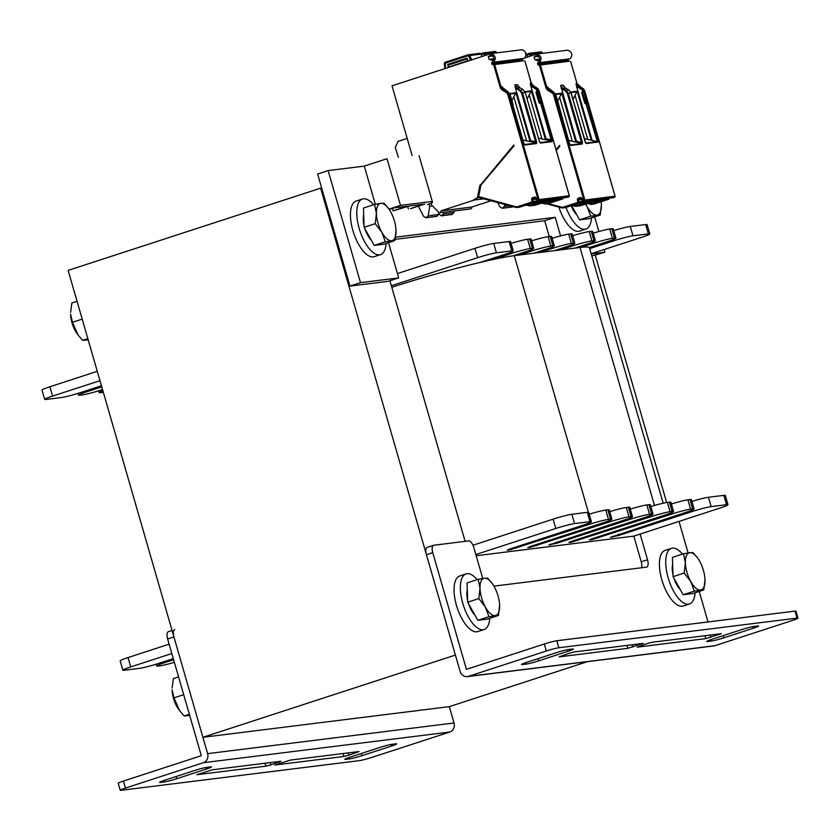 <?xml version="1.0" encoding="UTF-8"?>
<svg xmlns="http://www.w3.org/2000/svg" width="840" height="840" viewBox="0 0 840 840"><rect width="100%" height="100%" fill="white"/><g stroke="black" fill="none" stroke-linecap="round" stroke-linejoin="round"><path stroke-width="1.26" d="M595.319 255.36L666.645 502.488M320.639 188.16L68.135 270.385L202.902 737.3L455.406 655.074L320.639 188.16L321.668 188.034M476.185 555.744L633.812 536.13L641.225 561.813A7.308 3.056 -108 0 1 641.55 567.756M389.918 280.76L465.129 541.349M202.902 737.3L449.327 706.639L587.412 661.668M449.327 706.639L454.041 722.977A7.319 6.625 82.9 0 1 449.757 732.039L203.322 762.71A7.319 6.625 -97.1 0 0 207.617 753.638L173.922 636.92A7.308 3.056 -108 0 1 174.741 629.58M168.672 631.586A7.308 3.056 72 0 0 168.43 631.638A7.308 3.056 72 0 0 167.612 638.967L173.922 636.92M203.322 762.71L125.465 788.057L123.448 781.053L201.306 755.696L167.612 638.967M125.465 788.057A9.744 0.714 163.9 0 0 120.215 790.251A9.744 0.714 163.9 0 0 121.16 790.283L359.373 760.641A9.744 0.714 163.9 0 0 371.899 757.397L449.757 732.039M345.765 759.371A9.744 0.714 -16.1 0 1 344.82 759.339A9.744 0.714 -16.1 0 1 350.081 757.145L379.533 747.548A9.744 0.714 -16.1 0 1 392.06 744.303L395.756 743.841A9.744 0.714 -16.1 0 1 396.701 743.873A9.744 0.714 -16.1 0 1 391.451 746.067L361.988 755.664A9.744 0.714 -16.1 0 1 349.461 758.909L345.765 759.371L345.597 758.793M194.303 770.606A9.744 0.714 -16.1 0 1 206.829 767.351L210.525 766.889A9.744 0.714 -16.1 0 1 211.47 766.931A9.744 0.714 -16.1 0 1 206.209 769.115L176.757 778.712A9.744 0.714 -16.1 0 1 164.231 781.966L160.534 782.428A9.744 0.714 -16.1 0 1 159.59 782.387A9.744 0.714 -16.1 0 1 164.84 780.192L194.303 770.606M270.858 764.883L265.85 766.185L196.875 774.7L212.405 769.787L280.991 761.25L270.858 764.883L270.197 762.594M348.894 755.171L343.885 756.473L274.911 764.999L290.441 760.074L359.037 751.538L348.894 755.171L348.233 752.881M123.448 781.053A9.744 0.714 163.9 0 0 118.188 783.248L120.215 790.251M679.004 521.419A7.308 3.056 -108 0 1 679.172 521.966L688.107 552.93M708.025 621.936L699.226 591.433M640.122 534.082L647.535 559.755L641.225 561.813M493.92 586.131L646.475 567.147A7.308 3.056 72 0 0 646.716 567.095A7.308 3.056 72 0 0 647.535 559.755M482.748 578.476L473.812 547.523A7.308 3.056 -108 0 0 468.709 540.897L433.797 545.244A7.308 3.056 -108 0 0 433.556 545.297L427.245 547.355A7.308 3.056 72 0 0 426.426 554.683L460.12 671.412A7.319 6.625 -97.1 0 0 467.344 676.61A7.319 6.625 -97.1 0 0 468.457 676.357L714.893 645.698A7.319 6.625 82.9 0 1 713.769 645.939L467.344 676.61M714.893 645.698L792.74 620.34A9.744 0.714 163.9 0 0 798 618.146L795.974 611.142A9.744 0.714 163.9 0 0 795.029 611.111L556.815 640.752A9.744 0.714 163.9 0 0 544.288 644.007L466.431 669.354L432.747 552.625A7.308 3.056 -108 0 1 433.556 545.297M798 618.146A9.744 0.714 163.9 0 0 797.055 618.114L558.841 647.755A9.744 0.714 163.9 0 0 546.315 651.01L468.457 676.357M572.45 649.026A9.744 0.714 -16.1 0 1 573.395 649.068A9.744 0.714 -16.1 0 1 568.134 651.252L538.682 660.849A9.744 0.714 -16.1 0 1 526.155 664.104L522.459 664.555A9.744 0.714 -16.1 0 1 521.514 664.524A9.744 0.714 -16.1 0 1 526.764 662.329L556.227 652.732A9.744 0.714 -16.1 0 1 568.754 649.488L572.45 649.026M723.912 637.801A9.744 0.714 -16.1 0 1 711.385 641.046L707.69 641.508A9.744 0.714 -16.1 0 1 706.745 641.476A9.744 0.714 -16.1 0 1 712.005 639.282L741.457 629.685A9.744 0.714 -16.1 0 1 753.984 626.43L757.68 625.978A9.744 0.714 -16.1 0 1 758.625 626.01A9.744 0.714 -16.1 0 1 753.375 628.204L723.912 637.801L723.282 635.607M647.356 643.514L652.365 642.212L721.34 633.696L705.81 638.61L637.214 647.147L647.356 643.514M569.321 653.226L574.329 651.924L643.303 643.409L627.774 648.323L559.178 656.859L569.321 653.226M389.214 209.486L394.202 207.869L407.474 206.209L393.162 210.872L392.459 208.435M424.788 204.057L410.477 208.719L422.73 204.32L409.531 205.958L393.162 210.872M432.274 201.432L400.491 205.391L388.983 209.139M375.302 204.278L364.287 166.1L387.009 158.697L400.491 205.391M395.126 239.347L544.688 220.742L555.208 217.308L395.535 237.184M388.51 242.655L398.685 277.904L360.486 282.66L328.146 170.594L364.287 166.1M328.146 170.594L317.625 174.027L349.965 286.083L388.164 281.327L398.685 277.904M349.965 286.083L360.486 282.66M594.647 216.846L598.878 231.515M604.086 249.553L604.863 252.242L591.234 253.942M591.822 255.99L604.863 252.242M560.574 235.893L555.208 217.308M544.688 220.742L549.255 236.544M408.419 208.971L407.726 206.546M489.741 618.324A29.232 12.233 -108 0 1 484.144 629.517L477.834 631.565A29.232 12.233 -108 0 1 456.456 605.304A29.232 12.233 -108 0 1 459.721 575.967L466.032 573.909A29.232 12.233 -108 0 1 477.152 579.653M484.144 629.517A29.232 12.233 -108 0 1 462.767 603.246A29.232 12.233 -108 0 1 466.032 573.909M695.1 592.778A29.232 12.233 -108 0 1 689.504 603.96L683.193 606.018A29.232 12.233 -108 0 1 661.815 579.747A29.232 12.233 -108 0 1 665.081 550.41L671.391 548.363A29.232 12.233 -108 0 1 682.51 554.106M689.504 603.96A29.232 12.233 -108 0 1 668.125 577.689A29.232 12.233 -108 0 1 671.391 548.363M386.137 243.422A29.232 12.233 -108 0 1 380.541 254.615L374.22 256.673A29.232 12.233 -108 0 1 352.853 230.402A29.232 12.233 -108 0 1 356.118 201.065L362.429 199.017A29.232 12.233 -108 0 1 373.548 204.75M380.541 254.615A29.232 12.233 -108 0 1 359.163 228.344A29.232 12.233 -108 0 1 362.429 199.017M591.497 217.875A29.232 12.233 -108 0 1 585.9 229.058L579.579 231.116A29.232 12.233 -108 0 1 558.894 207.081M585.9 229.058A29.232 12.233 -108 0 1 566.034 207.407M480.007 588.462L478.181 579.317L484.428 578.235A19.488 8.159 72 0 0 480.007 588.462A19.488 8.159 72 0 0 485.405 607.142L478.832 598.584L480.007 588.462M499.632 605.367L498.445 615.489L488.964 616.675L485.405 607.142A19.488 8.159 72 0 0 495.212 615.594A19.488 8.159 72 0 0 499.643 606.081A19.488 8.159 72 0 0 499.632 605.367A19.488 8.159 72 0 0 494.235 586.688A19.488 8.159 72 0 0 492.366 583.726A19.488 8.159 72 0 0 484.428 578.235L487.673 578.141L492.293 583.632M498.445 615.489L487.326 619.111L477.844 620.298L488.964 616.675M477.844 620.298L467.712 602.207L478.832 598.584M467.712 602.207L467.061 582.939L478.181 579.317M474.936 615.111A16.328 6.825 -108 0 1 468.573 603.74M467.649 600.38A16.328 6.825 -108 0 1 467.292 589.922M376.404 213.559L374.577 204.414L380.825 203.343A19.488 8.159 72 0 0 376.404 213.559A19.488 8.159 72 0 0 381.801 232.239L375.228 223.681L376.404 213.559M396.029 230.465L394.842 240.587L385.361 241.773L381.801 232.239A19.488 8.159 72 0 0 391.608 240.691A19.488 8.159 72 0 0 396.039 231.178A19.488 8.159 72 0 0 396.029 230.465A19.488 8.159 72 0 0 390.631 211.796A19.488 8.159 72 0 0 388.762 208.824A19.488 8.159 72 0 0 380.825 203.343L384.058 203.238L388.689 208.73M394.842 240.587L383.723 244.209L374.241 245.396L385.361 241.773M374.241 245.396L364.108 227.304L375.228 223.681M364.108 227.304L363.457 208.037L374.577 204.414M371.332 240.219A16.328 6.825 -108 0 1 364.959 228.837M364.046 225.477A16.328 6.825 -108 0 1 363.689 215.019M585.816 204.057A19.488 8.159 72 0 0 587.16 206.682L585.575 204.141M601.388 204.918L600.201 215.04L590.72 216.216L587.16 206.682A19.488 8.159 72 0 0 596.967 215.135A19.488 8.159 72 0 0 601.398 205.622L601.398 205.632A19.488 8.159 72 0 0 601.388 204.918A19.488 8.159 72 0 0 601.115 201.726M600.201 215.04L589.082 218.663L579.6 219.839L590.72 216.216M579.6 219.839L571.61 205.59M576.692 214.662A16.328 6.825 -108 0 1 571.2 205.727M685.367 562.905L683.54 553.76L689.787 552.688A19.488 8.159 72 0 0 685.367 562.905A19.488 8.159 72 0 0 690.764 581.585L684.191 573.027L685.367 562.905M704.991 579.81L703.804 589.932L694.323 591.119L690.764 581.585A19.488 8.159 72 0 0 700.571 590.037A19.488 8.159 72 0 0 705.001 580.524L705.001 580.534A19.488 8.159 72 0 0 704.991 579.81A19.488 8.159 72 0 0 699.594 561.141A19.488 8.159 72 0 0 697.725 558.17A19.488 8.159 72 0 0 689.787 552.688L693.032 552.583L697.651 558.075M703.804 589.932L692.685 593.554L683.203 594.741L694.323 591.119M683.203 594.741L673.071 576.65L684.191 573.027M673.071 576.65L672.42 557.382L683.54 553.76M680.306 589.565A16.328 6.825 -108 0 1 673.932 578.183M673.008 574.823A16.328 6.825 -108 0 1 672.651 564.365M78.067 334.992L76.839 333.27A16.569 6.93 -108 0 1 70.644 314.276L72.471 322.276L78.067 334.992L82.604 340.368L88.2 339.906M77.059 301.308L71.831 303.009L70.633 312.417M72.471 322.276L82.194 319.116M82.604 340.368L87.843 338.656M179.56 710.577L178.332 708.855A16.569 6.93 -108 0 1 172.148 689.861L173.975 697.861L179.56 710.577L184.107 715.953L189.703 715.501M178.563 676.893L173.323 678.594L172.137 688.002M173.975 697.861L183.697 694.701M184.107 715.953L189.336 714.252M391.356 285.768L477.635 257.67A14.616 1.071 -16.1 0 1 496.419 252.798L511.822 250.877A14.616 1.071 -16.1 0 1 513.24 250.94A14.616 1.071 -16.1 0 1 505.355 254.226L480.197 262.416A97.461 7.14 -16.1 0 1 492.744 259.571L511.518 253.459A14.616 1.071 -16.1 0 1 530.303 248.577L532.361 248.325A14.616 1.071 -16.1 0 1 533.778 248.378A14.616 1.071 -16.1 0 1 525.893 251.664L513.24 255.791A97.461 7.14 -16.1 0 1 514.29 255.654L519.424 255.014L532.056 250.898A14.616 1.071 -16.1 0 1 550.841 246.026L552.888 245.763A14.616 1.071 -16.1 0 1 554.316 245.826A14.616 1.071 -16.1 0 1 546.43 249.113L533.799 253.218L539.962 252.452L552.583 248.346A14.616 1.071 -16.1 0 1 571.379 243.464L573.426 243.212A14.616 1.071 -16.1 0 1 574.844 243.264A14.616 1.071 -16.1 0 1 566.958 246.561L554.337 250.667L560.5 249.9L573.122 245.795A14.616 1.071 -16.1 0 1 591.906 240.912L593.964 240.66A14.616 1.071 -16.1 0 1 595.381 240.713A14.616 1.071 -16.1 0 1 587.496 243.999L574.875 248.115L580.01 247.475A97.461 7.14 -16.1 0 1 581.007 247.359L593.659 243.233A14.616 1.071 -16.1 0 1 612.444 238.361L614.502 238.098A14.616 1.071 -16.1 0 1 615.92 238.161A14.616 1.071 -16.1 0 1 608.034 241.447L589.271 247.559A97.461 7.14 -16.1 0 1 589.47 247.853L663.17 503.192M103.32 392.301A14.616 1.071 -16.1 0 1 102.585 392.406L100.538 392.669A14.616 1.071 -16.1 0 1 99.12 392.606A14.616 1.071 -16.1 0 1 102.868 390.747M589.701 248.651L614.198 240.681A14.616 1.071 -16.1 0 1 632.982 235.798L648.385 233.888A14.616 1.071 -16.1 0 1 649.803 233.94A14.616 1.071 -16.1 0 1 641.918 237.227L591.171 253.754M589.271 247.559A97.461 7.14 163.9 0 0 581.007 247.359M574.875 248.115L560.5 249.9M554.337 250.667L539.962 252.452M533.799 253.218L519.424 255.014M513.24 255.791A97.461 7.14 163.9 0 0 492.744 259.571M480.197 262.416A97.461 7.14 163.9 0 0 391.797 287.28M101.43 385.76L80.304 392.647A14.616 1.071 -16.1 0 1 61.52 397.519L46.116 399.441A14.616 1.071 -16.1 0 1 44.699 399.378A14.616 1.071 -16.1 0 1 52.584 396.092L99.96 380.667M102.522 389.54L100.842 390.086A14.616 1.071 -16.1 0 1 82.058 394.968L79.999 395.22A14.616 1.071 -16.1 0 1 78.582 395.168A14.616 1.071 -16.1 0 1 86.468 391.881L101.755 386.894M613.746 230.622A14.616 1.071 -16.1 0 1 630.284 226.464L645.687 224.542A14.616 1.071 -16.1 0 1 647.105 224.606L649.803 233.94M593.208 233.184A14.616 1.071 -16.1 0 1 609.746 229.016L611.803 228.764A14.616 1.071 -16.1 0 1 613.221 228.816L615.92 238.161M572.67 235.736A14.616 1.071 -16.1 0 1 589.218 231.578L591.266 231.315A14.616 1.071 -16.1 0 1 592.683 231.378L595.381 240.713M552.143 238.297A14.616 1.071 -16.1 0 1 568.68 234.129L570.727 233.877A14.616 1.071 -16.1 0 1 572.155 233.929L574.844 243.264M531.605 240.849A14.616 1.071 -16.1 0 1 548.142 236.68L550.2 236.428A14.616 1.071 -16.1 0 1 551.618 236.481L554.316 245.826M511.067 243.401A14.616 1.071 -16.1 0 1 527.604 239.243L529.662 238.98A14.616 1.071 -16.1 0 1 531.08 239.043L533.778 248.378M397.435 273.578L474.936 248.335A14.616 1.071 -16.1 0 1 493.721 243.453L509.124 241.542A14.616 1.071 -16.1 0 1 510.542 241.595L513.24 250.94M44.699 399.378L42 390.044A14.616 1.071 -16.1 0 1 49.886 386.757L97.261 371.322M691.908 501.438A14.616 1.071 -16.1 0 1 708.456 497.269L723.849 495.358A14.616 1.071 -16.1 0 1 725.277 495.411L727.965 504.756A14.616 1.071 -16.1 0 1 720.079 508.043L633.812 536.13M671.37 503.99A14.616 1.071 -16.1 0 1 687.918 499.832L689.966 499.569A14.616 1.071 -16.1 0 1 691.394 499.632L694.082 508.967A14.616 1.071 -16.1 0 1 686.196 512.253L610.397 537.359L618.712 535.469L692.36 511.487A14.616 1.071 -16.1 0 1 711.144 506.615L726.548 504.693A14.616 1.071 -16.1 0 1 727.965 504.756M650.843 506.552A14.616 1.071 -16.1 0 1 667.38 502.383L669.438 502.131A14.616 1.071 -16.1 0 1 670.856 502.183L673.544 511.518A14.616 1.071 -16.1 0 1 665.669 514.815L592.022 538.797L589.386 539.889L591.917 539.658L671.822 514.048A14.616 1.071 -16.1 0 1 690.606 509.166L692.664 508.914A14.616 1.071 -16.1 0 1 694.082 508.967M630.304 509.103A14.616 1.071 -16.1 0 1 646.842 504.935L648.9 504.683A14.616 1.071 -16.1 0 1 650.317 504.745L653.016 514.08A14.616 1.071 -16.1 0 1 645.13 517.367L571.484 541.349L568.848 542.441L571.379 542.21L651.294 516.6A14.616 1.071 -16.1 0 1 670.078 511.718L672.126 511.466A14.616 1.071 -16.1 0 1 673.544 511.518M609.767 511.655A14.616 1.071 -16.1 0 1 626.304 507.497L628.362 507.234A14.616 1.071 -16.1 0 1 629.779 507.297L632.478 516.631A14.616 1.071 -16.1 0 1 624.593 519.918L548.793 545.024L557.109 543.134L630.756 519.152A14.616 1.071 -16.1 0 1 649.541 514.28L651.588 514.017A14.616 1.071 -16.1 0 1 653.016 514.08M589.228 514.216A14.616 1.071 -16.1 0 1 605.776 510.048L607.824 509.796A14.616 1.071 -16.1 0 1 609.242 509.849L611.94 519.194A14.616 1.071 -16.1 0 1 604.054 522.48L530.408 546.462L527.783 547.554L530.303 547.323L610.218 521.714A14.616 1.071 -16.1 0 1 629.002 516.831L631.061 516.579A14.616 1.071 -16.1 0 1 632.478 516.631M173.282 658.623L158.466 663.453A14.616 1.071 -16.1 0 1 139.681 668.336L124.278 670.247A14.616 1.071 -16.1 0 1 122.861 670.194L120.162 660.849A14.616 1.071 -16.1 0 1 128.048 657.562L169.124 644.186M472.983 545.234L553.098 519.141A14.616 1.071 -16.1 0 1 571.883 514.269L587.286 512.347A14.616 1.071 -16.1 0 1 588.714 512.41L591.402 521.745A14.616 1.071 -16.1 0 1 583.517 525.031L509.87 549.014L507.245 550.116L509.775 549.875L589.68 524.265A14.616 1.071 -16.1 0 1 608.465 519.383L610.523 519.131A14.616 1.071 -16.1 0 1 611.94 519.194M475.839 554.526L555.797 528.486A14.616 1.071 -16.1 0 1 574.581 523.604L589.985 521.692A14.616 1.071 -16.1 0 1 591.402 521.745M122.861 670.194A14.616 1.071 -16.1 0 1 130.746 666.908L171.811 653.53M174.353 662.34A14.616 1.071 -16.1 0 1 160.22 665.774L158.161 666.036A14.616 1.071 -16.1 0 1 156.744 665.973A14.616 1.071 -16.1 0 1 164.63 662.687L173.618 659.757M536.204 52.479L535.49 52.563L536.204 52.479M533.264 52.846L534.649 52.668L533.264 52.846M526.617 54.212L529.305 53.33A1.46 1.323 80.6 0 1 530.891 54.086L529.715 54.621L530.45 56.091M537.232 53.98L567.882 50.169L537.086 54.002A6.825 6.174 82.9 0 0 536.256 54.201L525.483 57.708M539.679 59.157L536.308 59.577L539.7 59.294M538.671 56.385L534.062 56.963L534.912 59.892L536.351 59.714M534.912 59.892L539.721 59.556M556.038 149.667L559.608 145.435L559.839 146.244L556.269 150.476M559.671 145.677L556.111 149.909M581.038 205.611L593.754 201.474L605.251 200.046L592.494 204.194A4.872 4.41 82.9 0 1 590.205 204.257L588.514 203.185M578.361 203.385L565.593 207.543L578.351 203.396L589.848 201.957L577.091 206.115L593.029 201.569L580.997 205.632A4.872 4.41 82.9 0 1 580.251 205.8L579.526 205.884A4.872 4.41 82.9 0 1 578.34 205.853M568.533 59.01A0.977 0.882 -97.1 0 0 568.323 59.976L568.481 60.543A0.977 0.882 -97.1 0 0 569.289 61.236L538.482 65.069A0.977 0.882 82.9 0 1 537.674 64.376L568.481 60.543M548.195 203.606L561.498 207.144A4.137 3.748 -97.1 0 0 563.441 207.091L577.878 202.388L577.49 200.214A1.701 1.544 82.9 0 1 578.487 198.103L580.167 197.558A1.701 1.544 82.9 0 1 582.11 198.713L582.655 200.571L583.916 200.161L553.613 95.172A4.137 3.748 -97.1 0 0 551.754 92.715L548.341 90.689A5.607 5.072 82.9 0 1 545.832 87.35L539.417 65.132L569.289 61.236M567.882 50.169C572.176 52.143 572.943 55.01 570.182 58.779M537.086 54.002C541.37 55.976 542.136 58.842 539.385 62.612A6.825 6.174 82.9 0 1 538.472 62.58A0.977 0.882 82.9 0 0 537.516 63.809L537.674 64.376M539.364 62.643L570.171 58.8M539.417 65.132L538.482 65.069M536.277 59.987A5.355 4.851 -97.1 0 0 538.965 61.173L539.259 61.142M538.545 56.196L534.062 56.963M535.111 56.616A0.977 0.882 82.9 0 1 535.71 55.913L537.989 55.629M537.337 55.44L537.306 55.44A5.355 4.851 -97.1 0 0 536.666 55.598L535.71 55.913M537.369 55.44L537.306 55.44C539.658 57.288 540.204 59.21 538.965 61.173L539.123 61.173M527.846 56.941L526.795 54.6A1.46 1.323 -94.8 0 0 525.83 53.802M509.481 205.674L504.452 206.304L502.257 208.268L499.926 206.934L497.658 202.535M513.429 206.724L512.526 206.987M504.452 206.304L504.767 204.424M568.701 140.396L572.355 141.32L559.619 97.22L561.74 93.188L575.851 142.076L576.408 141.141L560.648 85.376L562.8 88.284L562.149 88.977L565.499 91.004L567.325 93.471L581.49 142.537L582.466 142.285L582.309 144.018A0.735 0.662 -97.1 0 0 581.816 143.514L581.49 142.537L576.408 141.141M585.722 143.021L585.774 143.031A0.735 0.662 82.9 0 1 586.268 143.535L585.154 141.95L570.99 92.883L568.775 89.985L566.139 90.321L562.8 88.284L565.299 87.969L563.073 85.071L563.703 86.447M584.231 138.516L587.748 139.409L575.022 95.298L577.143 91.266L591.255 140.154L598.458 142.013L587.234 103.131L586.719 102.47L584.829 103.089A0.735 0.662 82.9 0 0 585.553 103.604L584.735 103.079L581.774 92.809L582.299 92.589L585.26 102.858L586.299 103.373A0.735 0.662 -97.1 0 0 586.719 102.47L583.863 91.455L582.971 91.686M570.623 61.394L576.954 83.349L576.03 83.465L576.492 86.153L592.043 140.059M570.686 61.373L576.954 83.349A4.872 4.41 -97.1 0 0 579.138 86.247L582.55 88.273A4.872 4.41 82.9 0 1 584.745 91.172L615.048 196.161A0.977 0.882 82.9 0 1 614.471 197.369L584.283 201.128A0.977 0.882 -97.1 0 0 584.861 199.92L554.547 94.93A4.872 4.41 -97.1 0 0 552.363 92.033L548.95 90.006A4.872 4.41 82.9 0 1 546.767 87.108L547.691 86.992L548.321 88.368M576.324 142.013L581.816 143.514L570.266 144.984L569.646 143.923L570.738 145.467L582.309 144.018M584.755 91.214L582.876 91.529L581.774 92.809L584.808 103.026M581.847 92.757A0.735 0.662 82.9 0 1 582.299 91.907L582.351 91.864M565.499 91.004L566.139 90.321L568.302 93.219L571 92.925M561.11 88.137A5.607 4.946 -98.2 0 0 562.149 88.977M572.355 141.32L575.851 142.076M557.687 101.062L559.619 97.22M587.748 139.409L591.255 140.154M572.953 99.435L575.022 95.298M490.423 52.038L489.709 52.122L490.423 52.038M487.483 52.395L488.87 52.227L487.483 52.395M481.31 54.611L483.399 53.928L483.494 52.899L480.837 53.76L483.525 52.889A1.46 1.323 80.6 0 1 485.111 53.645L483.935 54.18L484.669 55.65M491.453 53.54L522.186 49.718L491.306 53.56A6.825 6.174 82.9 0 0 490.487 53.76L392.007 85.827L412.136 155.568M493.899 58.716L490.529 59.136L493.92 58.852M492.891 55.944L488.281 56.522L489.132 59.451L490.57 59.273M489.132 59.451L493.941 59.115M480.459 185.115L513.828 144.995L514.059 145.803L480.942 185.062L478.622 196.591L515.718 206.692A4.137 3.748 -97.1 0 0 517.66 206.651L532.098 201.947L531.71 199.773A1.701 1.544 82.9 0 1 532.707 197.662L534.387 197.106A1.701 1.544 82.9 0 1 536.34 198.261L536.875 200.13L537.663 200.959L538.503 200.686A0.977 0.882 -97.1 0 0 539.081 199.479L508.778 94.489A4.872 4.41 -97.1 0 0 506.583 91.592L503.171 89.565L504.094 89.45A4.872 4.41 82.9 0 1 501.911 86.552L502.541 87.927M480.942 185.062L513.881 145.204L480.554 184.958A0.977 0.882 -97.1 0 1 480.669 184.643M478.254 196.948L475.933 199.29L472.521 200.592L478.233 197.075M479.923 185.189L477.55 197.159M474.905 199.416L473.34 200.487M475.052 199.93L483.777 198.839M532.581 202.944L519.813 207.102L532.571 202.944L544.068 201.516L531.311 205.674L547.25 201.117L535.216 205.191L547.974 201.033L559.472 199.605L546.714 203.753A4.872 4.41 82.9 0 1 544.425 203.816L542.735 202.745M419.076 155.673L432.548 202.367L431.078 202.85L431.75 205.18L438.732 212.352A1.46 1.323 82.9 0 0 439.814 212.751L470.61 208.918A1.46 1.323 82.9 0 0 471.692 207.06L491.001 200.771M471.692 207.06L440.895 210.893A1.46 1.323 82.9 0 1 439.814 212.751M440.895 210.893L472.521 200.592M537.149 200.298L538.135 199.721L507.832 94.731A4.137 3.748 -97.1 0 0 505.974 92.264L502.562 90.237A5.607 5.072 82.9 0 1 500.052 86.909L493.637 64.691L492.702 64.627A0.977 0.882 82.9 0 1 491.894 63.924L522.701 60.091A0.977 0.882 -97.1 0 0 523.509 60.795L492.702 64.627M522.753 58.569A0.977 0.882 -97.1 0 0 522.543 59.535L491.736 63.368L491.894 63.924M491.736 63.368A0.977 0.882 82.9 0 1 492.692 62.139A6.825 6.174 82.9 0 0 493.594 62.213L524.391 58.359M491.306 53.56C495.59 55.535 496.356 58.401 493.605 62.171M490.497 59.546A5.355 4.851 -97.1 0 0 493.185 60.732L493.479 60.701M492.765 55.745L488.281 56.522M489.332 56.175A0.977 0.882 82.9 0 1 489.93 55.471L492.209 55.188M491.558 54.999L491.526 54.999A5.355 4.851 -97.1 0 0 490.886 55.157L489.93 55.471M491.589 54.989L491.526 54.999C493.878 56.847 494.424 58.758 493.185 60.732L493.343 60.732M522.543 59.535L522.701 60.091M493.637 64.691L523.509 60.795M522.102 49.728C526.397 51.691 527.163 54.569 524.402 58.338M522.921 139.954L526.575 140.879L513.839 96.768L515.96 92.746L530.072 141.635L530.628 140.7L515.33 87.696L514.868 84.934L517.293 84.63L517.923 86.005M538.45 138.075L541.978 138.957L529.242 94.857L531.363 90.825L545.475 139.713L546.032 138.81L552.206 139.954L552.058 141.645A0.735 0.662 -97.1 0 0 551.565 141.141L540.519 102.931A0.735 0.662 -97.1 0 0 540.939 102.029L539.049 102.638A0.735 0.662 82.9 0 0 539.774 103.163L538.954 102.638L535.994 92.368L536.519 92.148L539.879 103.142L540.519 102.931L539.69 102.354L536.729 92.075L537.978 91.749L552.206 139.954M524.843 60.942L531.174 82.908L530.25 83.023L530.712 85.712L546.032 138.81M524.958 145.016A0.735 0.662 82.9 0 0 524.465 144.512L523.866 143.483L524.958 145.016L536.529 143.577A0.735 0.662 -97.1 0 0 536.035 143.073L521.545 93.03L519.719 90.562L516.369 88.526L519.519 87.528L517.293 84.63M536.529 143.577L536.687 141.845L522.522 92.778L514.868 84.934M539.942 142.579L539.375 141.509L540.488 143.084L552.058 141.645M536.781 91.35L535.994 92.368L539.028 102.585M536.067 92.316A0.735 0.662 82.9 0 1 536.519 91.466L536.571 91.423M539.931 142.579L540.015 142.611A0.735 0.662 82.9 0 1 540.488 143.084M539.375 141.509L525.21 92.442L539.385 141.55M521.545 93.03L525.21 92.442L523.1 89.607M516.369 88.526A5.607 4.946 81.8 0 1 515.33 87.696M530.628 140.7L536.687 141.845M526.575 140.879L530.072 141.635M511.917 100.621L513.839 96.768M478.044 197.852L477.887 197.305M541.978 138.957L545.475 139.713M527.173 98.994L529.242 94.857M425.954 217.76L437 216.269L438.532 214.505L438.974 212.552M438.532 214.505L428.169 215.796L425.964 217.76L423.633 216.426L418.341 206.157M407.18 138.401L398.118 141.351L395.304 147.294L398.36 157.29M428.169 215.796L429.744 206.273L428.978 203.952L427.507 204.435M431.308 203.668L428.978 203.952M429.744 206.273L432.485 205.936M454.314 210.945L453.936 212.583L443.572 213.875L441.368 215.838L438.68 213.833M453.936 212.583L452.015 214.484L441.357 215.838M443.572 213.875L443.835 212.247M475.031 53.949L474.306 54.044L475.031 53.949M472.08 54.316L473.477 54.149L472.08 54.316M482.066 56.501L481.016 54.149A1.46 1.323 -94.8 0 0 479.451 53.403M448.476 67.431L447.626 64.47L466.988 58.17L467.838 61.131M448.728 67.358L447.626 64.47M207.617 753.638L454.041 722.977M343.885 756.473L343.035 753.533M357.305 752.43L357.116 751.779M265.85 766.185L264.999 763.245M279.269 762.143L279.08 761.492M160.534 782.428L160.367 781.851M164.231 781.966L163.821 780.538M176.757 778.712L176.117 776.517M206.209 769.115L205.748 767.519M349.461 758.909L349.052 757.481M361.988 755.664L361.358 753.47M391.451 746.067L390.989 744.471M426.426 554.683L432.747 552.625M546.315 651.01L544.288 644.007M627.774 648.323L626.924 645.383M632.783 647.021L632.121 644.731M641.193 644.28L641.004 643.629M705.81 638.61L704.96 635.67M710.819 637.308L710.157 635.019M719.229 634.567L719.04 633.917M711.385 641.046L710.976 639.618M753.375 628.204L752.913 626.609M707.69 641.508L707.522 640.93M568.134 651.252L567.672 649.656M522.459 664.555L522.291 663.989M526.155 664.104L525.745 662.676M538.682 660.849L538.041 658.654M797.055 618.114L795.029 611.111M558.841 647.755L556.815 640.752M630.284 226.464L632.982 235.798M645.687 224.542L648.385 233.888M613.82 239.369L614.198 240.681M611.803 228.764L614.502 238.098M609.746 229.016L612.444 238.361M593.282 241.93L593.659 243.233M591.266 231.315L593.964 240.66M589.218 231.578L591.906 240.912M572.744 244.482L573.122 245.795M570.727 233.877L573.426 243.212M568.68 234.129L571.379 243.464M552.206 247.034L552.583 248.346M550.2 236.428L552.888 245.763M548.142 236.68L550.841 246.026M531.678 249.596L532.056 250.898M529.662 238.98L532.361 248.325M527.604 239.243L530.303 248.577M511.14 252.147L511.518 253.459M509.124 241.542L511.822 250.877M493.721 243.453L496.419 252.798M474.936 248.335L477.635 257.67M49.886 386.757L52.584 396.092M86.142 390.747L86.468 391.881M654.476 505.459L580.01 247.475M588.368 512.284L514.29 255.654M726.548 504.693L723.849 495.358M711.144 506.615L708.456 497.269M692.36 511.487L691.981 510.185M618.712 535.469L618.387 534.335M612.454 537.096L612.234 536.34M692.664 508.914L689.966 499.569M690.606 509.166L687.918 499.832M671.822 514.048L671.444 512.736M598.175 538.03L597.849 536.897M591.917 539.658L591.696 538.902M672.126 511.466L669.438 502.131M670.078 511.718L667.38 502.383M651.294 516.6L650.916 515.288M577.637 540.582L577.311 539.448M571.379 542.21L571.158 541.453M651.588 514.017L648.9 504.683M649.541 514.28L646.842 504.935M630.756 519.152L630.378 517.85M557.109 543.134L556.784 542.01M550.841 544.761L550.63 544.016M631.061 516.579L628.362 507.234M629.002 516.831L626.304 507.497M610.218 521.714L609.84 520.401M536.571 545.696L536.245 544.562M530.303 547.323L530.093 546.567M610.523 519.131L607.824 509.796M608.465 519.383L605.776 510.048M589.68 524.265L589.302 522.963M516.033 548.247L515.707 547.113M509.775 549.875L509.555 549.119M589.985 521.692L587.286 512.347M574.581 523.604L571.883 514.269M555.797 528.486L553.098 519.141M130.746 666.908L128.048 657.562M164.63 662.687L164.304 661.553M542.493 53.319L542.188 52.679L530.891 54.086L531.688 55.692M542.577 53.309L542.188 52.679A1.46 1.323 -97.1 0 0 540.614 51.923M526.617 54.201L529.274 53.34L529.715 54.621M527.09 55.052L529.179 54.369M601.135 200.55L591.98 203.532A4.137 3.748 82.9 0 1 590.037 203.584M585.732 202.472L576.576 205.453A4.137 3.748 82.9 0 1 574.644 205.506L573.111 205.097M609.178 198.219A0.977 0.882 82.9 0 1 608.58 199.29L594.132 203.994L592.494 204.194L591.98 203.532M608.633 199.269L578.393 203.049A0.977 0.882 -97.1 0 0 578.96 201.841L582.803 201.359M565.614 207.543L564.848 207.711A4.872 4.41 82.9 0 0 565.593 207.543L578.393 203.049L577.878 202.388M615.058 196.203L613.63 197.642A0.977 0.882 82.9 0 1 613.326 197.684M582.928 200.739L584.283 201.128L583.769 200.466M582.655 200.571L582.33 200.739A0.977 0.882 -97.1 0 0 583.443 201.401L613.673 197.631M590.583 201.873L577.059 206.189A4.872 4.41 -97.1 0 0 577.815 206.021L577.857 206.01M576.576 205.453L577.091 206.115A4.872 4.41 82.9 0 1 574.801 206.178L574.644 205.506M574.718 206.147L572.05 205.443L577.059 206.189M590.121 204.236L587.454 203.532M561.498 207.144L561.614 207.805L546.672 203.837L561.666 207.805A4.872 4.41 -97.1 0 0 563.945 207.753L563.441 207.091M579.884 205.359L580.272 205.716A4.872 4.41 82.9 0 1 579.526 205.884L577.941 205.779M594.184 203.984L594.132 203.994A4.872 4.41 82.9 0 1 593.387 204.162L587.444 203.532M537.684 55.471L536.666 55.598M568.323 59.976L537.516 63.809M579.254 86.32L577.605 87.045L581.018 89.072A4.137 3.748 82.9 0 1 582.876 91.529M582.666 88.347L581.018 89.072M577.028 83.349L584.808 91.182L615.111 196.172L583.916 200.161M609.221 198.083L608.601 199.29L593.387 204.162M578.025 202.083L578.96 201.841L578.424 199.972A0.977 0.882 82.9 0 1 579.001 198.765L580.682 198.219A0.977 0.882 82.9 0 1 581.774 198.828M526.859 205.17L525.095 205.391M526.659 205.118L525.483 205.265M526.008 54.695L526.859 54.737M536.519 52.416L540.834 51.88L542.241 52.784M512.904 206.903L502.625 208.184M513.293 206.777L503.013 208.058M577.49 200.214L581.91 199.542M578.487 198.103L579.001 198.765L581.49 198.45M580.167 197.558L580.965 198.177M582.12 198.713L582.32 200.697M553.613 95.172L555.481 94.815A4.872 4.41 -97.1 0 0 553.287 91.917L549.875 89.891A4.872 4.41 82.9 0 1 547.691 86.992M551.754 92.715L553.403 91.99M548.341 90.689L549.99 89.954M545.832 87.35L546.767 87.108L540.435 65.142M561.74 93.188L555.23 93.996M560.648 85.376L563.073 85.071M577.143 91.266L570.749 92.064M559.01 105.977L569.646 143.923M569.72 143.923L558.569 106.827A0.735 0.662 -97.1 0 0 558.999 105.914L556.049 95.708M586.268 143.535L598.458 142.013M567.325 93.471L568.302 93.219L582.466 142.285M555.524 94.983L555.313 95.13A0.735 0.662 82.9 0 1 556.038 95.645L555.492 94.857M576.03 83.465A4.872 4.41 -97.1 0 0 578.214 86.362L581.626 88.389A4.872 4.41 82.9 0 1 583.821 91.287L583.863 91.455M576.492 86.153A5.607 5.072 -97.1 0 0 577.605 87.045M582.561 91.802L582.928 91.697A0.735 0.662 82.9 0 1 583.758 92.201L582.509 92.516L597.282 141.446M586.299 103.373L587.234 103.131M597.702 141.54L585.774 143.031M563.42 85.806L565.299 87.969L568.88 90.048M561.666 93.744L555.45 94.521M548.037 87.728L553.361 91.927L555.534 95.025M585.711 143.021L571.063 92.894L568.837 89.995L565.404 88.032M577.07 91.823L570.969 92.589M496.713 52.878L496.409 52.238L485.111 53.645L485.909 55.251M490.749 51.975L495.054 51.44L496.409 52.238A1.46 1.323 -97.1 0 0 494.834 51.482M496.808 52.868L496.461 52.343M483.399 53.928L483.935 54.18M555.356 200.109L546.2 203.091A4.137 3.748 82.9 0 1 544.257 203.144M536.875 200.13L536.55 200.298A0.977 0.882 -97.1 0 0 537.663 200.959L567.851 197.201A0.977 0.882 82.9 0 1 567.546 197.243M567.872 197.201L537.516 200.991L535.941 198.429L536.539 200.256M538.135 199.721L569.268 195.72A0.977 0.882 82.9 0 1 568.691 196.928L538.503 200.686L537.989 200.025M519.834 207.102L519.067 207.27A4.872 4.41 82.9 0 0 519.813 207.102L532.613 202.608A0.977 0.882 -97.1 0 0 533.18 201.401L532.644 199.532A0.977 0.882 82.9 0 1 533.221 198.324L534.902 197.778A0.977 0.882 82.9 0 1 535.994 198.387M562.852 198.828L548.352 203.553L546.714 203.753L546.2 203.091M563.399 197.768A0.977 0.882 82.9 0 1 562.8 198.849L532.613 202.608L532.098 201.947M491.904 55.03L490.886 55.157M500.052 86.909L500.987 86.667L494.655 64.701M502.562 90.237L503.171 89.565A4.872 4.41 82.9 0 1 500.987 86.667L501.911 86.552M515.96 92.746L509.45 93.555M531.363 90.825L524.969 91.623M531.184 82.95L531.174 82.908A4.872 4.41 -97.1 0 0 533.358 85.806L536.77 87.833A4.872 4.41 82.9 0 1 538.965 90.731L569.279 195.762M530.25 83.023A4.872 4.41 -97.1 0 0 532.434 85.922L536.844 87.843L535.846 87.948A4.872 4.41 82.9 0 1 538.041 90.846L537.978 91.749A0.735 0.662 82.9 0 0 537.149 91.255L537.096 91.088A4.137 3.748 82.9 0 0 535.238 88.63L531.825 86.604L532.434 85.922L535.846 87.948L535.238 88.63M509.754 94.584L509.534 94.678A0.735 0.662 82.9 0 1 510.258 95.204L509.702 94.374A4.872 4.41 -97.1 0 0 507.507 91.476L504.21 89.513M523.94 143.483L512.788 106.386A0.735 0.662 -97.1 0 0 513.219 105.473L513.125 106.26M513.23 105.536L510.269 95.256M523.866 143.483L513.114 106.218M509.702 94.374L507.832 94.731M538.976 90.773L537.096 91.088M505.974 92.264L507.581 91.486L509.744 94.542M502.257 87.287L507.623 91.539M538.083 91.014L537.191 91.245M530.712 85.712A5.607 5.072 -97.1 0 0 531.825 86.604M541.453 102.69L540.519 102.931M539.994 142.579L551.565 141.141L545.958 139.65M519.719 90.562L522.995 89.544L519.582 87.539L523.058 89.555L525.221 92.484M530.555 141.572L536.035 143.073L524.465 144.512M515.886 93.303L509.67 94.07M539.952 202.031L530.796 205.013A4.137 3.748 82.9 0 1 528.864 205.065L527.331 204.656M531.279 205.748A4.872 4.41 -97.1 0 0 532.035 205.579L530.565 205.842A4.872 4.41 82.9 0 1 529.022 205.737L530.565 205.842A4.872 4.41 82.9 0 0 531.311 205.674L530.796 205.013M528.938 205.706L526.27 205.002L528.98 205.727L528.864 205.065M515.718 206.692L515.886 207.365A4.872 4.41 -97.1 0 0 518.164 207.312L517.66 206.651M547.985 201.033L535.238 205.18A4.872 4.41 82.9 0 1 534.471 205.349L533.746 205.443A4.872 4.41 82.9 0 1 532.56 205.412M534.104 204.908L534.492 205.275A4.872 4.41 82.9 0 1 533.746 205.443L532.161 205.338M548.404 203.532L548.384 203.542A4.872 4.41 82.9 0 1 547.606 203.721L541.663 203.091M532.245 201.642L537.023 200.917M531.71 199.773L536.13 199.091M532.707 197.662L533.221 198.324L535.71 198.009M534.387 197.106L535.185 197.736M536.34 198.261L535.048 197.736M563.441 197.642L562.821 198.839L547.606 203.721M478.8 196.886L478.916 197.558L515.792 207.344M544.341 203.794L541.674 203.081M478.275 196.466A0.977 0.882 -97.1 0 0 478.863 197.526M478.622 196.591L480.532 185.041M480.89 185.167L478.212 196.413L478.916 197.558L515.833 207.365L519.067 207.27M544.803 201.422L532.077 205.569M536.886 87.906L539.028 90.731L569.331 195.72L568.712 196.928M533.474 85.869L531.248 82.908L524.906 60.921M517.639 85.365L519.624 87.591M531.289 91.382L525.189 92.148M436.611 216.395L426.342 217.675M437 216.269L426.731 217.549M452.015 214.484L441.735 215.754M452.403 214.358L442.124 215.628M482.139 56.469L481.016 54.149L469.718 55.556L468.52 56.038L470.516 60.26M445.431 68.428L445.263 62.255L468.143 54.81A1.46 1.323 82.9 0 1 469.718 55.556L471.744 59.861M445.221 62.276A1.46 1.323 82.9 0 0 444.381 63.809L445.263 62.255L468.101 54.81L468.52 56.038M445.147 63.231L467.995 55.787M444.885 68.607L444.297 63.819L444.854 63.756M444.969 68.576L444.381 63.819M475.346 53.886L479.671 53.351L481.079 54.296M448.675 67.001L467.744 60.785M448.13 65.132L467.197 58.926M168.43 631.638L172.064 630.452M78.582 395.168L78.057 393.362M99.12 392.606L98.595 390.8M156.744 665.973L156.219 664.167M535.836 52.5L534.544 52.657M533.862 52.742L529.274 53.34M593.764 201.474L580.251 205.8M564.848 207.711L561.614 207.805M614.492 197.369L583.296 201.432L580.828 198.177M559.661 145.646L556.101 149.867M524.906 205.443L526.953 205.191M527.919 56.91L526.901 54.632L525.462 53.791M502.247 208.268L512.537 206.987M555.313 95.13L556.133 95.645L559.094 105.924L558.485 106.869M490.056 52.059L488.765 52.216M488.082 52.301L483.494 52.899M509.534 94.678L510.353 95.204L513.313 105.483L512.705 106.428M535.238 205.18L534.471 205.349M474.653 53.97L473.361 54.138M472.679 54.222L468.101 54.81"/></g></svg>
